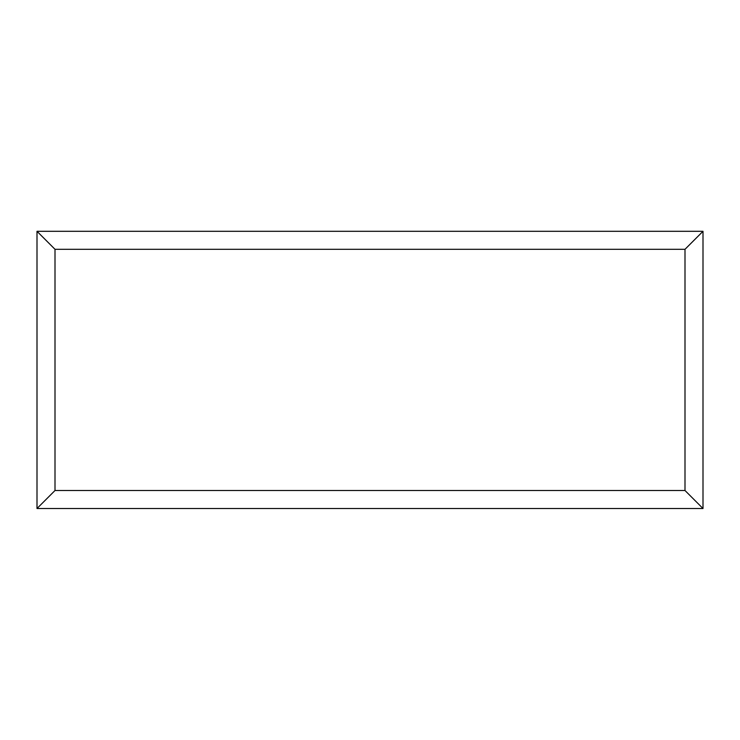 <?xml version="1.0" encoding="UTF-8"?>
<svg xmlns="http://www.w3.org/2000/svg" width="740" height="740" viewBox="0 0 740 740"><rect width="100%" height="100%" fill="white"/><g stroke="black" fill="none" stroke-linecap="round" stroke-linejoin="round"><path stroke-width="1.11" d="M703 508.51L37 508.51L37 231.306L703 231.306L703 508.51L685 490.509L685 249.306L703 231.306M37 508.51L55.001 490.509L685 490.509M685 249.306L55.001 249.306L37 231.306M560.495 508.51L179.589 508.51M55.001 249.306L55.001 490.509"/></g></svg>
